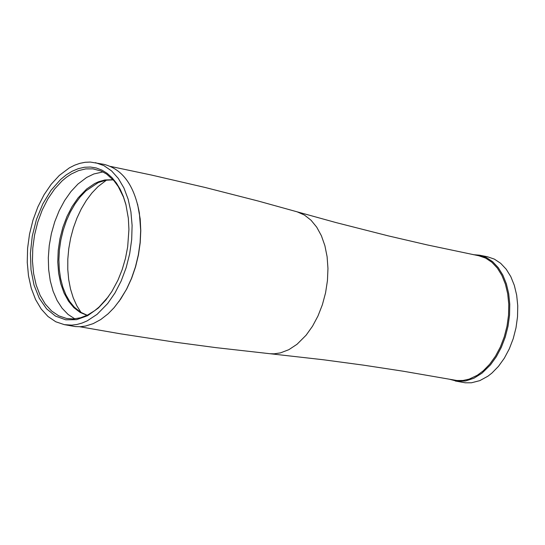 <?xml version="1.0" encoding="UTF-8"?>
<svg xmlns="http://www.w3.org/2000/svg" width="545" height="545" viewBox="0 0 545 545"><rect width="100%" height="100%" fill="white"/><g stroke="black" fill="none" stroke-linecap="round" stroke-linejoin="round"><path stroke-width="0.82" d="M455.286 381.01L465.28 382.794L471.459 382.781L479.804 380.642L487.973 376.159L491.897 373.087L498.464 366.363L504.323 358.208L509.296 348.868L513.233 338.636L515.999 327.817L517.525 316.747L517.75 305.765L516.68 295.206L514.337 285.403L510.808 276.642L506.196 269.196L500.644 263.29L494.322 259.1L487.428 256.75L479.464 255.169L486.358 257.526L492.68 261.716L498.225 267.629L502.837 275.075L506.366 283.843L508.703 293.653L509.773 304.212L509.548 315.201L508.022 326.285L505.249 337.11L501.318 347.349L496.345 356.696L490.486 364.857L481.971 373.189L473.891 378.244L465.566 380.982L457.303 381.309L449.366 379.191M473.292 254.672L479.464 255.169M483.197 370.886L489.689 364.23L495.487 356.164L500.405 346.92L504.288 336.79L507.034 326.087L508.54 315.133L508.764 304.26L507.708 293.816L505.399 284.115L501.904 275.45L497.347 268.079L491.856 262.24L485.609 258.092L478.789 255.762L427.123 244.896L388.238 235.862L336.265 222.646L297.216 211.848L304.464 215.064L311.038 220.228L316.74 227.19L321.407 235.767L324.895 245.693L327.102 256.695L327.961 268.447L327.443 280.607L325.569 292.815L322.388 304.709L318.001 315.95L312.523 326.21L306.133 335.175L297.032 344.27L288.857 349.672L280.43 352.894L274.108 353.821L269.959 353.719L323.58 359.789L363.399 365.136L402.864 371.159L456.88 380.505L462.984 380.485L469.177 379.122L477.331 375.253L483.197 370.886M118.878 301.651L126.74 288.952L131.645 278.263L135.576 266.825L138.45 254.897L140.201 242.757L140.78 230.678L140.194 218.933L137.592 204.218M64.324 324.643L75.326 326.578L80.353 326.714L85.456 326.067L93.147 323.655L100.736 319.554L108.067 313.845L114.048 307.734L120.67 299.082L126.522 289.238L131.468 278.454L135.433 266.907L138.335 254.876L140.099 242.627L140.692 230.44L139.35 212.87C134.261 185.246 122.462 169.073 103.959 164.352L90.334 162.063L85.122 162.294L79.863 163.343L74.597 165.203L69.385 167.853L59.344 175.401L51.237 184.217L44.002 194.838L37.857 206.936L32.986 220.146L29.532 234.064L27.597 248.275L27.25 262.343L28.497 275.845L31.297 288.38L35.575 299.552L41.202 309.029L48.008 316.516L55.794 321.782L64.324 324.643L71.811 325.133L76.913 324.486L82.043 323.062L87.152 320.882L97.112 314.329L107.665 303.545L114.968 292.992L121.194 280.934L126.147 267.724L129.683 253.772L131.692 239.514L132.101 225.378L130.909 211.807L128.15 199.218L123.919 187.984L118.34 178.46L111.589 170.926L103.877 165.605L95.443 162.655M98.291 308.068L87.629 315.678L76.586 319.656L65.707 319.799L55.535 316.127L46.584 308.838L39.294 298.299L34.015 285.049L31.011 269.755L30.418 253.173L32.264 236.121L36.454 219.437L42.789 203.946L50.951 190.416L60.55 179.523L66.299 174.829L72.26 171.191L78.33 168.65L84.427 167.261L90.456 167.042L96.322 167.996L101.942 170.115L107.215 173.371L112.066 177.711L116.426 183.072L120.213 189.367L123.374 196.513L125.861 204.389L128.341 218.286L128.927 229.5L127.68 246.851L125.466 258.385L122.196 269.577L117.952 280.171L111.902 291.432L105.962 299.859L98.291 308.068M126.031 205.077L123.456 197.065L118.258 186.574L114 180.756L106.595 174.053L101.104 171.028L92.943 168.861L85.776 168.895L78.507 170.633L71.293 174.019L66.592 177.152L62.041 180.954L54.568 189.081L47.905 198.864L42.238 210.009L37.748 222.176L34.56 234.997L32.782 248.091L32.455 261.055L33.599 273.501L36.181 285.049L40.119 295.349L45.303 304.083L51.577 310.984L58.751 315.834L66.606 318.478L73.514 318.927L80.585 317.769L87.663 315.01L94.598 310.718L99.067 307.046L108.455 296.575M102.998 171.913L93.863 173.964L86.614 177.479L77.908 184.087L70.939 191.567L64.651 200.499L59.207 210.643L54.752 221.733L51.4 233.485L49.234 245.591L48.307 257.731L48.655 269.584L50.269 280.845L53.103 291.221L57.082 300.431L62.116 308.238L68.064 314.431L74.774 318.839M113.088 179.734L104.94 179.952L98.747 181.683L94.646 183.563L86.675 188.992L78.071 197.91L72.083 206.596L66.974 216.494L62.879 227.299L59.936 238.71L58.213 250.387L57.77 261.995L58.615 273.188L60.727 283.645L64.051 293.06L68.486 301.147L73.902 307.68L80.149 312.449L87.043 315.317M113.197 179.857L105.778 180.232L98.277 182.575L85.885 190.907L80.17 196.936L74.944 204.048L70.305 212.087L66.361 220.882L63.186 230.242L60.856 239.984L59.412 249.896L58.887 259.774L59.289 269.407L60.618 278.59L62.838 287.133L65.911 294.852L69.774 301.589L74.338 307.189L80.435 312.142L87.186 315.248M106.527 180.102L98.032 186.594L91.942 192.971L86.335 200.431L81.314 208.844L76.974 218.048L73.391 227.865L70.646 238.111L68.772 248.602L67.812 259.127L67.784 269.502L68.69 279.531L70.516 289.02L73.228 297.795L76.77 305.684L81.082 312.544M110.526 166.416L151.353 175.02L205.118 187.466L258.064 200.996L297.216 211.848M139.459 213.272L139.35 212.87M74.338 307.189L76.675 309.383M79.727 326.734L120.84 333.874L175.381 342.233L216.058 347.649L269.959 353.719M98.277 182.575L101.261 181.41"/></g></svg>
